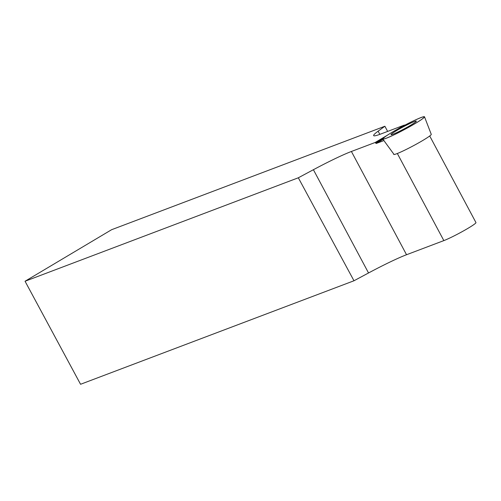<?xml version="1.0" encoding="UTF-8"?>
<svg xmlns="http://www.w3.org/2000/svg" width="501" height="501" viewBox="0 0 501 501"><rect width="100%" height="100%" fill="white"/><g stroke="black" fill="none" stroke-linecap="round" stroke-linejoin="round"><path stroke-width="0.75" d="M421.98 119.182A23.597 1.835 151.9 0 1 399.059 132.358A23.597 1.835 151.9 0 1 382.864 139.021A23.597 1.835 151.9 0 1 402.804 126.277A23.597 1.835 151.9 0 1 424.497 116.789A23.597 1.835 151.9 0 1 421.98 119.182C417.884 122.3 402.347 130.993 393.73 134.982C383.315 139.785 380.528 140.324 385.357 136.604C389.459 133.485 404.996 124.793 413.613 120.797C424.021 116 426.814 115.455 421.98 119.182M416.074 121.574A14.341 1.115 -28.1 0 0 416.325 121.142A14.341 1.115 -28.1 0 0 404.708 126.083A14.341 1.115 -28.1 0 0 391.268 134.212A14.341 1.115 -28.1 0 0 391.018 134.65A14.341 1.115 -28.1 0 0 402.672 129.678A14.341 1.115 -28.1 0 0 416.074 121.574M393.692 154.421A21.299 1.653 151.9 0 1 393.686 154.414A21.299 1.653 -28.1 0 0 408.302 148.402A21.299 1.653 -28.1 0 0 428.994 136.504A21.299 1.653 -28.1 0 0 430.885 134.982A21.299 1.653 -28.1 0 0 431.261 134.349L424.497 116.789M387.642 131.412L384.881 126.246L378.117 131.174A48.146 3.739 151.9 0 0 373.652 135.614A48.146 3.739 151.9 0 0 380.628 134.068L404.457 125.05L397.875 128.964M387.561 135.107L375.23 142.453L351.401 151.477L406.536 254.733L443.848 240.605A19.827 1.541 151.9 0 0 463.838 230.717A19.827 1.541 151.9 0 0 475.95 222.563L429.714 135.978M384.881 126.246L111.604 229.708L25.05 281.249L298.327 177.786L353.982 280.767L368.536 272.97A48.146 3.739 -28.1 0 1 406.536 254.733M351.401 151.477A48.146 3.739 151.9 0 0 313.401 169.714L298.327 177.786M394.087 154.502L385.131 142.253M383.941 140.556L376.195 143.493L375.23 142.453M25.05 281.249L80.561 384.28L353.982 280.767M383.058 138.508L375.518 142.998M383.108 139.372L376.195 143.493M397.337 153.494L443.848 240.605M379.827 134.368L378.117 131.174M313.401 169.714L368.536 272.97M385.695 143.054L382.864 139.021"/></g></svg>
